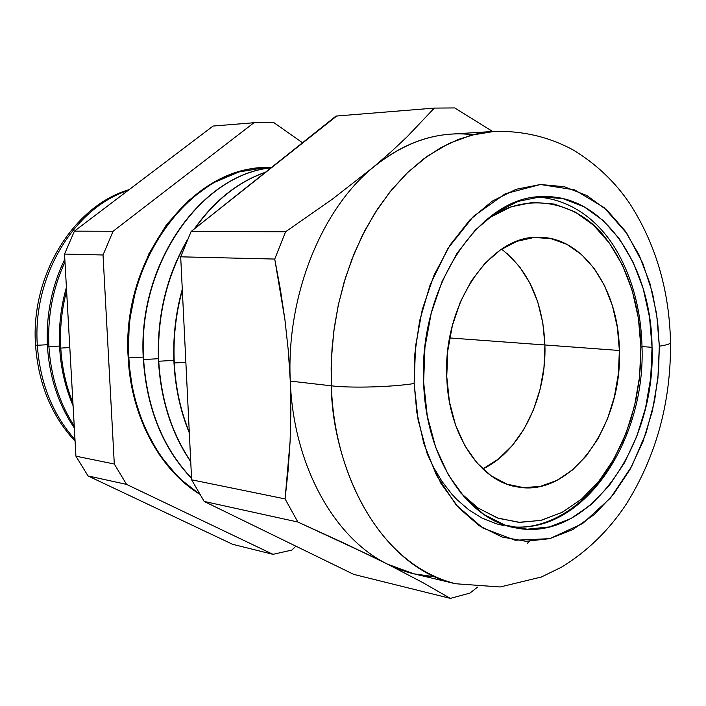 <?xml version="1.0" encoding="UTF-8"?>
<svg xmlns="http://www.w3.org/2000/svg" width="706" height="706" viewBox="0 0 706 706"><rect width="100%" height="100%" fill="white"/><g stroke="black" fill="none" stroke-linecap="round" stroke-linejoin="round"><path stroke-width="1.06" d="M427.254 453.923L433.881 467.91L441.982 481.368L451.619 493.891L457.003 499.663L468.872 509.926L482.057 518.098L496.327 523.79L503.766 525.599M509.661 526.508C549.533 531.847 590.057 501.534 611.131 463.798M642.019 346.805L640.871 347.228L640.651 363.096L639.133 380.605L635.956 399.658L630.679 419.982L622.877 441.056L612.164 462.077L598.326 481.924L581.435 499.213L561.923 512.477L540.611 520.454L518.663 522.316L497.351 517.93L477.83 507.861L460.965 493.229L478.112 508.055L498.498 518.328L519.89 522.378L541.431 520.26L562.311 512.274L581.788 498.913L599.244 480.795L614.132 458.679L626.028 433.378L634.588 405.756L639.583 376.73L640.871 347.228L638.4 318.185L632.223 290.545L622.471 265.218L609.41 243.102L593.384 225.055L574.887 211.835L554.501 204.096L532.951 202.331L511.038 206.832L489.646 217.642L484.228 221.507C525.643 188.961 578.832 201.925 605.836 238.399C633.326 274.51 640.174 317.232 640.871 347.228L642.019 346.805M446.766 376.589C443.121 303.298 491.049 234.595 539.066 237.313C583.544 236.889 618.862 289.981 619.383 350.485L544.917 344.978C542.985 302.15 528.538 270.213 501.56 249.174C528.538 270.213 542.985 302.15 544.917 344.978L542.826 323.004L537.787 302.133L529.924 283.088L519.475 266.568L506.749 253.198L519.475 266.568L529.924 283.088L537.787 302.133L542.826 323.004L544.917 344.978L619.383 350.485L618.377 373.871L614.388 396.869L607.548 418.711L598.061 438.655L586.201 456.005L572.345 470.099L556.955 480.362L540.531 486.337L523.667 487.661L507.014 484.175L491.226 475.862L476.974 462.933L464.901 445.804L455.564 425.127L449.413 401.723L446.766 376.589L447.763 350.82L452.378 325.554L460.374 301.903L471.387 280.891L484.89 263.382L500.263 250.048L516.827 241.346L533.886 237.507L550.759 238.557L566.794 244.302L581.426 254.425L594.152 268.421L604.583 285.718L612.402 305.645L617.379 327.478L619.383 350.485C622.48 424.606 571.683 497.271 517.701 486.981C480.142 481.783 448.107 434.419 446.766 376.589M483.195 468.713L498.471 459.006L512.221 445.636L523.967 429.133L533.357 410.124L540.099 389.28L543.991 367.323L544.917 344.978L449.651 337.945L544.917 344.978C546.744 397.513 520.587 451.355 482.754 468.925C520.587 451.355 546.744 397.513 544.917 344.978L543.991 367.323L540.099 389.28L533.357 410.124L523.967 429.133L512.221 445.636L498.471 459.006L483.195 468.713M75.083 441.206C51.609 415.966 38.424 383.914 35.529 345.066C38.424 383.914 51.609 415.966 75.083 441.206M37.321 345.278C40.074 383.023 52.641 414.457 74.995 439.564C52.641 414.457 40.074 383.023 37.321 345.278L35.529 345.066L37.321 345.278C32.344 276.399 74.059 207.952 128.033 190.496C74.059 207.952 32.344 276.399 37.321 345.278L47.355 344.713L37.321 345.278M74.342 427.977C58.474 404.6 49.508 377.428 47.443 346.487C49.508 377.428 58.474 404.6 74.342 427.977M48.917 346.664C50.876 376.527 59.313 402.941 74.227 425.912C59.313 402.941 50.876 376.527 48.917 346.664L47.443 346.487L48.917 346.664C47.39 316.72 52.747 288.48 64.978 261.935C52.747 288.48 47.39 316.72 48.917 346.664L59.551 346.064L48.917 346.664M73.089 405.782C65.367 387.815 60.884 368.541 59.648 347.943C60.884 368.541 65.367 387.815 73.089 405.782M60.778 348.076C61.934 367.473 65.985 385.741 72.93 402.888C65.985 385.741 61.934 367.473 60.778 348.076L59.648 347.943L60.778 348.076C59.719 328.669 61.66 309.59 66.611 290.846C61.66 309.59 59.719 328.669 60.778 348.076L69.806 347.573L60.778 348.076M199.383 493.847C159.927 469.261 131.413 416.531 128.607 357.889C131.413 416.531 159.927 469.261 199.383 493.847M128.192 357.845C121.167 259.561 191.608 167.754 264.75 167.666L238.76 172.008L212.427 183.216L187.928 201.007L166.413 224.817L148.913 253.745L136.329 286.565L129.295 321.804L128.192 357.845L133.037 392.995L143.547 425.665L159.15 454.408L179.033 478.059L199.56 494.138C159.812 469.702 131.007 416.769 128.192 357.845M191.555 478.386C162.83 448.266 146.76 408.642 143.353 359.53C146.76 408.642 162.83 448.266 191.555 478.386M128.871 357.916C131.669 416.381 160.006 468.987 199.277 493.67C160.006 468.987 131.669 416.381 128.871 357.916L128.871 357.916C121.838 259.579 192.306 167.719 265.465 167.631L271.413 167.525C196.506 163.227 121.538 256.534 128.871 357.916L143.239 357.086L128.871 357.916M190.744 461.75C171.576 433.44 160.818 399.923 158.479 361.207C160.818 399.923 171.576 433.44 190.744 461.75M143.618 359.557C147.007 408.5 162.989 448.036 191.547 478.156C162.989 448.036 147.007 408.5 143.618 359.557L143.618 359.557C137.114 265.041 200.813 174.788 271.007 167.843C200.813 174.788 137.114 265.041 143.618 359.557L158.365 358.701L143.618 359.557M189.332 432.963C180.436 411.324 175.326 387.982 173.994 362.937C175.326 387.982 180.436 411.324 189.332 432.963M158.753 361.243C161.074 399.746 171.734 433.131 190.726 461.38C171.734 433.131 161.074 399.746 158.753 361.243L158.753 361.243C157.023 317.515 166.307 277.626 186.622 241.567C166.307 277.626 157.023 317.515 158.753 361.243L173.879 360.36L158.753 361.243M174.276 362.963C175.582 387.709 180.595 410.804 189.296 432.24C180.595 410.804 175.582 387.709 174.276 362.963L174.276 362.963C173.102 338.192 175.785 313.914 182.324 290.148C175.785 313.914 173.102 338.192 174.276 362.963L185.863 362.284L174.276 362.963M659.325 346.196L658.548 371.735L654.568 400.876L646.069 432.963L631.72 466.331L610.54 497.942L582.626 523.552L549.727 538.66L515.177 540.24L482.957 528.114L456.261 505.072L436.582 475.447L423.794 443.474L416.796 412.233L414.14 383.534C391.495 387.117 350.856 388.229 331.361 385.82C331.273 449.254 366.652 561.014 455.582 583.747C390.789 570.236 334.591 487.828 331.361 385.82L290.281 381.09C293.369 465.695 334.582 538.607 387.762 564.262L413.91 573.837L435.152 576.828C418.958 576.096 403.161 571.904 387.762 564.262L345.693 543.885L297.87 522.025L285.074 498.913L191.626 479.815L204.175 501.445L297.87 522.025L204.175 501.445L353.785 574.402L450.357 598.388L353.785 574.402L204.175 501.445L191.626 479.815L285.074 498.913L290.095 441.559L290.872 411.51L290.281 381.09L288.286 350.529L284.95 319.915L274.74 259.058L285.586 231.771L191.132 231.489L180.692 256.825L274.74 259.058L180.692 256.825L191.626 479.815L180.692 256.825L191.132 231.489L285.586 231.771L332.226 199.26L373.209 167.304L391.15 151.746L407.256 136.646L434.322 108.097L454.69 107.939L492.682 131.501L454.69 107.939L434.322 108.097L335.968 116.075L434.322 108.097L407.256 136.646L391.15 151.746L373.209 167.304C321.053 209.691 286.071 296.749 290.281 381.09L331.361 385.82L331.441 358.48L333.823 331.132L338.492 304.207L345.358 278.12L354.297 253.26L365.143 230.006L377.728 208.694L391.812 189.596L407.177 172.952L423.565 158.965L440.72 147.748L458.397 139.409L476.329 133.955L494.279 131.404L471.387 135.164L448.901 143.503L427.492 156.105L407.75 172.405L390.109 191.688L374.868 213.124L362.134 235.919L351.879 259.323L343.972 282.7L338.2 305.548L334.317 327.487L332.058 348.27L331.149 367.738L331.361 385.82C350.856 388.229 391.495 387.117 414.14 383.534L415.569 346.046L422.329 309.325L434.084 275.066L450.225 244.823L469.931 219.866L492.223 201.166L516.077 189.296L540.452 184.513L564.35 186.719L586.889 195.553L607.292 210.441L624.907 230.633L639.239 255.263L649.908 283.397L656.651 314.038L659.325 346.196L657.886 378.84L652.388 410.963L642.981 441.559L629.911 469.649L613.532 494.271L594.311 514.515L572.813 529.553L549.727 538.66L525.838 541.273L502.045 537.019L479.312 525.776L458.635 507.755L440.976 483.486L427.227 453.834L418.111 420.017L414.14 383.534L414.793 354.218L419.62 320.806L430.219 284.58L448.01 248.309L473.461 216.327L505.328 193.718L540.452 184.513L574.605 189.861L604.098 207.599L626.875 233.474L642.698 263.047L652.485 292.911L657.586 320.956L659.325 346.196C666.005 345.155 669.747 344.069 670.568 342.922C669.747 344.069 666.005 345.155 659.325 346.196M652.053 347.299L642.019 346.593L652.053 347.299L649.529 317.206L643.184 288.542L633.15 262.27L619.7 239.316L603.189 220.546L584.1 206.779L563.053 198.677L540.778 196.771L518.098 201.386L495.939 212.559L475.262 230.059L457.011 253.313L442.08 281.438L431.207 313.243L424.95 347.317L423.626 382.087C418.693 285.118 481.404 194.512 543.814 196.656C604.31 194.706 651.576 266.612 652.053 347.299C656.006 445.671 588.336 543.267 515.477 527.859C467.116 519.943 425.541 458.15 423.626 382.087L427.271 415.949L435.681 447.366L448.381 474.953L464.724 497.606L483.901 514.489L505.011 525.087L527.144 529.209L549.418 526.923L570.977 518.557L591.09 504.622L609.101 485.79L624.457 462.818L636.715 436.573L645.549 407.944L650.711 377.869L652.053 347.299M214.5 125.933L213.08 126.047L74.404 231.144L64.537 254.072L75.93 456.173L88.021 475.932L232.574 544.291L272.984 554.334L232.574 544.291L88.021 475.932L126.568 484.395L114.301 464.018L75.93 456.173L88.021 475.932L126.568 484.395L114.301 464.018L103.032 254.981L113.092 231.259L74.404 231.144L64.537 254.072L103.032 254.981L113.092 231.259L253.983 122.729L273.593 122.447L302.521 142.736L273.593 122.447L253.983 122.729L213.08 126.047L253.983 122.729L113.092 231.259L74.404 231.144L213.08 126.047L254.698 122.667M129.189 189.623C73.945 205.578 30.42 274.934 35.529 345.066C30.42 274.934 73.945 205.578 129.189 189.623M64.828 259.146C51.679 286.336 45.89 315.45 47.443 346.487C45.89 315.45 51.679 286.336 64.828 259.146M66.417 287.377C60.778 307.136 58.519 327.328 59.648 347.943C58.519 327.328 60.778 307.136 66.417 287.377M265.324 167.64L265.191 167.649C192.041 167.737 121.582 259.57 128.607 357.889C121.573 259.499 192.129 167.631 265.324 167.64M271.051 167.807C200.742 174.55 136.832 264.865 143.353 359.53C136.832 264.865 200.742 174.55 271.051 167.807M194.9 228.488C214.668 200.636 238.16 181.919 265.377 172.335C238.16 181.919 214.668 200.636 194.9 228.488M265.562 172.185C237.993 181.769 214.227 200.698 194.282 228.982C214.227 200.698 237.993 181.769 265.562 172.185M187.39 239.784C166.378 276.196 156.741 316.667 158.479 361.207C156.741 316.667 166.378 276.196 187.39 239.784M182.28 289.275C175.573 313.296 172.811 337.856 173.994 362.937C172.811 337.856 175.573 313.296 182.28 289.275M336.709 116.013L191.132 231.489L335.968 116.075L435.072 108.036M469.94 593.102L450.357 598.388L422.55 582.468L387.762 564.262L422.55 582.468L450.357 598.388L469.94 593.102L477.503 587.145L469.94 593.102M529.438 541.317L527.506 543.232M291.896 550.071L272.984 554.334L126.568 484.395L272.984 554.334L291.896 550.071L295.885 546.162L291.896 550.071M114.301 464.018L103.032 254.981L64.537 254.072L75.93 456.173L114.301 464.018M413.91 573.837L455.582 583.747L500.157 586.977L541.396 576.996L561.482 567.192C587.163 551.492 608.696 530.577 626.063 504.446C656.077 456.553 670.903 402.729 670.532 342.975C669.447 290.881 655.971 244.603 630.114 204.122C615.235 181.936 596.085 163.783 572.672 149.663C548.544 136.761 522.414 130.672 494.279 131.404L451.531 134.087C424.288 135.817 398.175 146.883 373.209 167.304L332.226 199.26L285.586 231.771L274.74 259.058L280.37 289.354L284.95 319.915L288.286 350.529L290.281 381.09C286.071 296.749 321.053 209.691 373.209 167.304C405.412 141.376 438.673 130.531 472.985 134.749M367.561 554.307L387.762 564.262C334.582 538.607 293.369 465.695 290.281 381.09L290.872 411.51L290.095 441.559L288.092 470.69L285.074 498.913L297.87 522.025L367.561 554.307M509.714 526.517C583.032 535.828 645.549 441.109 642.019 346.902C641.022 309.828 632.232 277.211 615.65 249.033C600.541 223.873 574.64 200.186 537.91 196.992M514.939 527.753L515.477 527.859"/></g></svg>
